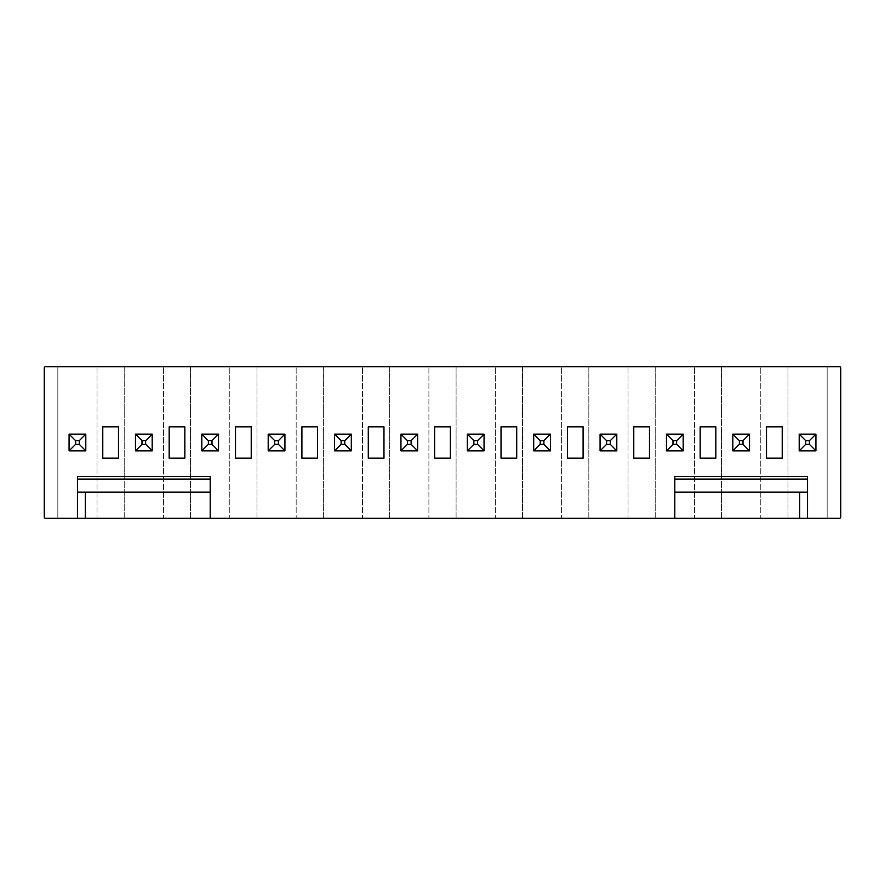 <?xml version="1.0" encoding="UTF-8"?>
<svg xmlns="http://www.w3.org/2000/svg" width="885" height="885" viewBox="0 0 885 885"><rect width="100%" height="100%" fill="white"/><g stroke="black" fill="none" stroke-linecap="round" stroke-linejoin="round"><path stroke-width="0.66" stroke-dasharray="4.42 3.32" d="M45.555 518.278L57.835 518.278L57.835 366.722L45.555 366.722A1.305 1.305 0 0 0 44.25 368.027L44.25 516.973A1.305 1.305 0 0 0 45.555 518.278M97.04 518.278L57.835 518.278L57.835 366.722L97.04 366.722L97.04 518.278L124.21 518.278L124.21 366.722L97.04 366.722L97.04 518.278M163.415 518.278L124.21 518.278L124.21 366.722L163.415 366.722L163.415 518.278L190.585 518.278L190.585 366.722L163.415 366.722L163.415 518.278M229.79 518.278L190.585 518.278L190.585 366.722L229.79 366.722L229.79 518.278L256.96 518.278L256.96 366.722L229.79 366.722L229.79 518.278M296.165 518.278L256.96 518.278L256.96 366.722L296.165 366.722L296.165 518.278L323.335 518.278L323.335 366.722L296.165 366.722L296.165 518.278M362.54 518.278L323.335 518.278L323.335 366.722L362.54 366.722L362.54 518.278L389.71 518.278L389.71 366.722L362.54 366.722L362.54 518.278M428.915 518.278L389.71 518.278L389.71 366.722L428.915 366.722L428.915 518.278L456.085 518.278L456.085 366.722L428.915 366.722L428.915 518.278M495.29 518.278L456.085 518.278L456.085 366.722L495.29 366.722L495.29 518.278L522.46 518.278L522.46 366.722L495.29 366.722L495.29 518.278M561.665 518.278L522.46 518.278L522.46 366.722L561.665 366.722L561.665 518.278L588.835 518.278L588.835 366.722L561.665 366.722L561.665 518.278M628.04 518.278L588.835 518.278L588.835 366.722L628.04 366.722L628.04 518.278L655.21 518.278L655.21 366.722L628.04 366.722L628.04 518.278M694.415 518.278L655.21 518.278L655.21 366.722L694.415 366.722L694.415 518.278L721.585 518.278L721.585 366.722L694.415 366.722L694.415 518.278M760.79 518.278L721.585 518.278L721.585 366.722L760.79 366.722L760.79 518.278L787.96 518.278L787.96 366.722L760.79 366.722L760.79 518.278M827.165 518.278L787.96 518.278L787.96 366.722L827.165 366.722L827.165 518.278L839.445 518.278A1.305 1.305 0 0 0 840.75 516.973L840.75 368.027A1.305 1.305 0 0 0 839.445 366.722L827.165 366.722L827.165 518.278M69.074 434.137L69.074 450.863L69.074 434.137L85.801 434.137L85.801 450.863L69.074 450.863L85.801 450.863L85.801 434.137L69.074 434.137L85.801 434.137L85.801 450.863L69.074 450.863L69.074 434.137L75.612 440.675L79.263 440.675L85.801 434.137M118.468 426.824L118.468 458.176L102.782 458.176L102.782 426.824L118.468 426.824M135.449 434.137L135.449 450.863L135.449 434.137L152.176 434.137L152.176 450.863L135.449 450.863L152.176 450.863L152.176 434.137L135.449 434.137L152.176 434.137L152.176 450.863L135.449 450.863L135.449 434.137L141.987 440.675L145.638 440.675L152.176 434.137M169.157 426.824L184.843 426.824L184.843 458.176L169.157 458.176L169.157 426.824M201.824 434.137L201.824 450.863L201.824 434.137L218.551 434.137L218.551 450.863L201.824 450.863L218.551 450.863L218.551 434.137L201.824 434.137L218.551 434.137L218.551 450.863L201.824 450.863L201.824 434.137L208.362 440.675L212.013 440.675L218.551 434.137M251.218 458.176L235.532 458.176L235.532 426.824L251.218 426.824L251.218 458.176M268.199 434.137L284.926 434.137L284.926 450.863L268.199 450.863L284.926 450.863L284.926 434.137L268.199 434.137L268.199 450.863L268.199 434.137L284.926 434.137L284.926 450.863L268.199 450.863L268.199 434.137L274.737 440.675L278.388 440.675L284.926 434.137M301.907 458.176L301.907 426.824L317.593 426.824L317.593 458.176L301.907 458.176M334.574 434.137L334.574 450.863L334.574 434.137L351.301 434.137L351.301 450.863L334.574 450.863L351.301 450.863L351.301 434.137L334.574 434.137L351.301 434.137L351.301 450.863L334.574 450.863L334.574 434.137L341.112 440.675L344.763 440.675L351.301 434.137M368.282 426.824L383.968 426.824L383.968 458.176L368.282 458.176L368.282 426.824M400.949 434.137L400.949 450.863L400.949 434.137L417.676 434.137L417.676 450.863L400.949 450.863L417.676 450.863L417.676 434.137L400.949 434.137L417.676 434.137L417.676 450.863L400.949 450.863L400.949 434.137L407.487 440.675L411.138 440.675L417.676 434.137M434.657 426.824L450.343 426.824L450.343 458.176L434.657 458.176L434.657 426.824M467.324 434.137L467.324 450.863L467.324 434.137L484.051 434.137L484.051 450.863L467.324 450.863L484.051 450.863L484.051 434.137L467.324 434.137L484.051 434.137L484.051 450.863L467.324 450.863L467.324 434.137L473.862 440.675L477.513 440.675L484.051 434.137M516.718 458.176L501.032 458.176L501.032 426.824L516.718 426.824L516.718 458.176M550.426 434.137L550.426 450.863L533.699 450.863L533.699 434.137L533.699 450.863L550.426 450.863L550.426 434.137L533.699 434.137L550.426 434.137L550.426 450.863L533.699 450.863L533.699 434.137L550.426 434.137L543.888 440.675L543.888 444.325L550.426 450.863M583.093 458.176L567.407 458.176L567.407 426.824L583.093 426.824L583.093 458.176M600.074 434.137L600.074 450.863L600.074 434.137L616.801 434.137L616.801 450.863L600.074 450.863L616.801 450.863L616.801 434.137L600.074 434.137L616.801 434.137L616.801 450.863L600.074 450.863L600.074 434.137L606.612 440.675L610.263 440.675L616.801 434.137M633.782 426.824L649.468 426.824L649.468 458.176L633.782 458.176L633.782 426.824M666.449 434.137L683.176 434.137L683.176 450.863L666.449 450.863L683.176 450.863L683.176 434.137L666.449 434.137L666.449 450.863L666.449 434.137L683.176 434.137L683.176 450.863L666.449 450.863L666.449 434.137L672.987 440.675L676.638 440.675L683.176 434.137M715.843 458.176L700.157 458.176L700.157 426.824L715.843 426.824L715.843 458.176M732.824 434.137L749.551 434.137L749.551 450.863L732.824 450.863L749.551 450.863L749.551 434.137L732.824 434.137L732.824 450.863L732.824 434.137L749.551 434.137L749.551 450.863L732.824 450.863L732.824 434.137L739.362 440.675L743.013 440.675L749.551 434.137M766.532 458.176L766.532 426.824L782.218 426.824L782.218 458.176L766.532 458.176M815.926 434.137L815.926 450.863L799.199 450.863L799.199 434.137L799.199 450.863L815.926 450.863L815.926 434.137L799.199 434.137L815.926 434.137L815.926 450.863L799.199 450.863L799.199 434.137L815.926 434.137L809.388 440.675L809.388 444.325L815.926 450.863M807.562 476.473L807.562 518.278M674.812 476.473L674.812 518.278M210.188 476.473L210.188 518.278M77.438 476.473L77.438 518.278M807.562 492.148L807.562 479.084L807.562 492.148L674.812 492.171L674.812 479.084L674.812 492.148L807.562 492.148M210.188 492.148L210.188 479.084L210.188 492.148L77.438 492.171L77.438 479.084L77.438 492.148L210.188 492.148M674.812 479.084L807.562 479.084M210.188 479.084L77.438 479.084M69.074 450.863L75.612 444.325L75.612 440.675M75.612 444.325L79.263 444.325L85.801 450.863M79.263 444.325L79.263 440.675M135.449 450.863L141.987 444.325L141.987 440.675M141.987 444.325L145.638 444.325L152.176 450.863M145.638 444.325L145.638 440.675M201.824 450.863L208.362 444.325L208.362 440.675M208.362 444.325L212.013 444.325L218.551 450.863M212.013 444.325L212.013 440.675M268.199 450.863L274.737 444.325L274.737 440.675M274.737 444.325L278.388 444.325L284.926 450.863M278.388 444.325L278.388 440.675M334.574 450.863L341.112 444.325L341.112 440.675M341.112 444.325L344.763 444.325L351.301 450.863M344.763 444.325L344.763 440.675M400.949 450.863L407.487 444.325L407.487 440.675M407.487 444.325L411.138 444.325L417.676 450.863M411.138 444.325L411.138 440.675M467.324 450.863L473.862 444.325L473.862 440.675M473.862 444.325L477.513 444.325L484.051 450.863M477.513 444.325L477.513 440.675M533.699 450.863L540.237 444.325L540.237 440.675L533.699 434.137M540.237 440.675L543.888 440.675M540.237 444.325L543.888 444.325M600.074 450.863L606.612 444.325L606.612 440.675M606.612 444.325L610.263 444.325L616.801 450.863M610.263 444.325L610.263 440.675M666.449 450.863L672.987 444.325L672.987 440.675M672.987 444.325L676.638 444.325L683.176 450.863M676.638 444.325L676.638 440.675M732.824 450.863L739.362 444.325L739.362 440.675M739.362 444.325L743.013 444.325L749.551 450.863M743.013 444.325L743.013 440.675M799.199 450.863L805.737 444.325L805.737 440.675L799.199 434.137M805.737 440.675L809.388 440.675M805.737 444.325L809.388 444.325"/><path stroke-width="1.33" d="M77.438 518.278L839.445 518.278A1.305 1.305 0 0 0 840.75 516.973L840.75 368.027A1.305 1.305 0 0 0 839.445 366.722L45.555 366.722A1.305 1.305 0 0 0 44.25 368.027L44.25 516.973A1.305 1.305 0 0 0 45.555 518.278L77.438 518.278L77.438 476.473L210.188 476.473L210.188 479.084L77.438 479.084M251.218 458.176L251.218 426.824L235.532 426.824L235.532 458.176L251.218 458.176M368.282 426.824L368.282 458.176L383.968 458.176L383.968 426.824L368.282 426.824M301.907 458.176L317.593 458.176L317.593 426.824L301.907 426.824L301.907 458.176M434.657 426.824L434.657 458.176L450.343 458.176L450.343 426.824L434.657 426.824M782.218 458.176L782.218 426.824L766.532 426.824L766.532 458.176L782.218 458.176M700.157 458.176L715.843 458.176L715.843 426.824L700.157 426.824L700.157 458.176M567.407 426.824L567.407 458.176L583.093 458.176L583.093 426.824L567.407 426.824M633.782 458.176L649.468 458.176L649.468 426.824L633.782 426.824L633.782 458.176M501.032 426.824L501.032 458.176L516.718 458.176L516.718 426.824L501.032 426.824M102.782 426.824L102.782 458.176L118.468 458.176L118.468 426.824L102.782 426.824M169.157 426.824L169.157 458.176L184.843 458.176L184.843 426.824L169.157 426.824M807.562 479.084L807.562 476.473L674.812 476.473L674.812 479.084L807.562 479.084L807.562 518.278M799.719 518.278L799.719 492.148L807.562 492.148M674.812 518.278L674.812 492.148L799.719 492.148M674.812 492.148L674.812 479.084M210.188 518.278L210.188 479.084M85.281 518.278L85.281 492.148L77.438 492.148M210.188 492.148L85.281 492.148M218.551 434.137L218.551 450.863L201.824 450.863L201.824 434.137L218.551 434.137L212.013 440.675L212.013 444.325L218.551 450.863M284.926 434.137L268.199 434.137L268.199 450.863L284.926 450.863L284.926 434.137L278.388 440.675L278.388 444.325L284.926 450.863M351.301 434.137L334.574 434.137L334.574 450.863L351.301 450.863L351.301 434.137L344.763 440.675L344.763 444.325L351.301 450.863M417.676 434.137L417.676 450.863L400.949 450.863L400.949 434.137L417.676 434.137L411.138 440.675L411.138 444.325L417.676 450.863M484.051 434.137L484.051 450.863L467.324 450.863L467.324 434.137L484.051 434.137L477.513 440.675L477.513 444.325L484.051 450.863M749.551 434.137L732.824 434.137L732.824 450.863L749.551 450.863L749.551 434.137L743.013 440.675L743.013 444.325L749.551 450.863M683.176 434.137L666.449 434.137L666.449 450.863L683.176 450.863L683.176 434.137L676.638 440.675L676.638 444.325L683.176 450.863M550.426 434.137L533.699 434.137L533.699 450.863L550.426 450.863L550.426 434.137L543.888 440.675L543.888 444.325L550.426 450.863M616.801 434.137L616.801 450.863L600.074 450.863L600.074 434.137L616.801 434.137L610.263 440.675L610.263 444.325L616.801 450.863M815.926 434.137L799.199 434.137L799.199 450.863L815.926 450.863L815.926 434.137L809.388 440.675L809.388 444.325L815.926 450.863M85.801 434.137L69.074 434.137L69.074 450.863L85.801 450.863L85.801 434.137L79.263 440.675L79.263 444.325L85.801 450.863M152.176 434.137L135.449 434.137L135.449 450.863L152.176 450.863L152.176 434.137L145.638 440.675L145.638 444.325L152.176 450.863M201.824 434.137L208.362 440.675L208.362 444.325L201.824 450.863M208.362 444.325L212.013 444.325M208.362 440.675L212.013 440.675M268.199 434.137L274.737 440.675L274.737 444.325L268.199 450.863M274.737 444.325L278.388 444.325M274.737 440.675L278.388 440.675M334.574 434.137L341.112 440.675L341.112 444.325L334.574 450.863M341.112 440.675L344.763 440.675M341.112 444.325L344.763 444.325M400.949 434.137L407.487 440.675L407.487 444.325L400.949 450.863M407.487 444.325L411.138 444.325M407.487 440.675L411.138 440.675M467.324 434.137L473.862 440.675L473.862 444.325L467.324 450.863M473.862 444.325L477.513 444.325M473.862 440.675L477.513 440.675M732.824 434.137L739.362 440.675L739.362 444.325L732.824 450.863M739.362 444.325L743.013 444.325M739.362 440.675L743.013 440.675M666.449 434.137L672.987 440.675L672.987 444.325L666.449 450.863M672.987 444.325L676.638 444.325M672.987 440.675L676.638 440.675M533.699 434.137L540.237 440.675L540.237 444.325L533.699 450.863M540.237 440.675L543.888 440.675M540.237 444.325L543.888 444.325M600.074 434.137L606.612 440.675L606.612 444.325L600.074 450.863M606.612 444.325L610.263 444.325M606.612 440.675L610.263 440.675M799.199 434.137L805.737 440.675L805.737 444.325L799.199 450.863M805.737 440.675L809.388 440.675M805.737 444.325L809.388 444.325M69.074 434.137L75.612 440.675L75.612 444.325L69.074 450.863M75.612 440.675L79.263 440.675M75.612 444.325L79.263 444.325M135.449 434.137L141.987 440.675L141.987 444.325L135.449 450.863M141.987 440.675L145.638 440.675M141.987 444.325L145.638 444.325"/></g></svg>
